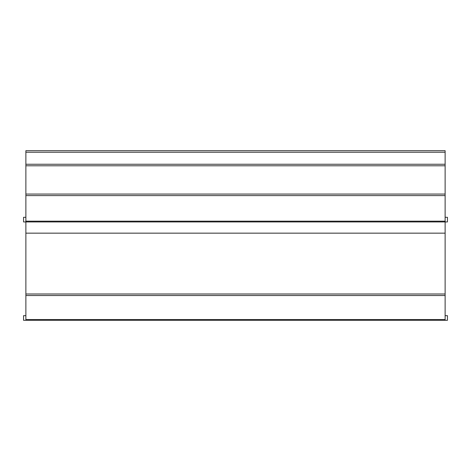 <?xml version="1.0" encoding="UTF-8"?>
<svg xmlns="http://www.w3.org/2000/svg" width="471" height="471" viewBox="0 0 471 471"><rect width="100%" height="100%" fill="white"/><g stroke="black" fill="none" stroke-linecap="round" stroke-linejoin="round"><path stroke-width="0.71" d="M25.876 217.296L23.55 217.296L23.55 221.947L25.876 221.947L25.876 320.309L23.55 320.309L23.55 315.664L25.876 315.664M25.876 152.239L445.124 152.239L445.124 150.691L25.876 150.691L25.876 221.947L445.124 221.947L445.124 293.998L25.876 293.998M25.876 320.309L445.124 320.309L445.124 319.538L25.876 319.538M25.876 295.529L445.124 295.529L445.124 319.538M445.124 295.529L445.124 293.998M445.124 217.296L447.45 217.296L447.45 221.947L445.124 221.947L445.124 221.17L25.876 221.17M25.876 195.612L445.124 195.612L445.124 221.17M445.124 195.612L445.124 194.064L25.876 194.064M25.876 165.792L445.124 165.792L445.124 194.064M445.124 165.792L445.124 164.244L25.876 164.244L445.124 164.244L445.124 152.239M440.438 320.309L414.186 320.309M410.93 320.309L384.672 320.309M381.422 320.309L355.163 320.309M351.914 320.309L325.655 320.309M322.399 320.309L296.147 320.309M292.891 320.309L266.639 320.309M263.383 320.309L237.125 320.309M233.875 320.309L207.617 320.309M204.361 320.309L178.109 320.309M174.853 320.309L148.601 320.309M145.345 320.309L119.086 320.309M115.837 320.309L89.578 320.309M86.328 320.309L60.07 320.309M56.814 320.309L30.562 320.309M445.124 320.309L447.45 320.309L447.45 315.664L445.124 315.664M445.124 233.157L25.876 233.157"/></g></svg>
